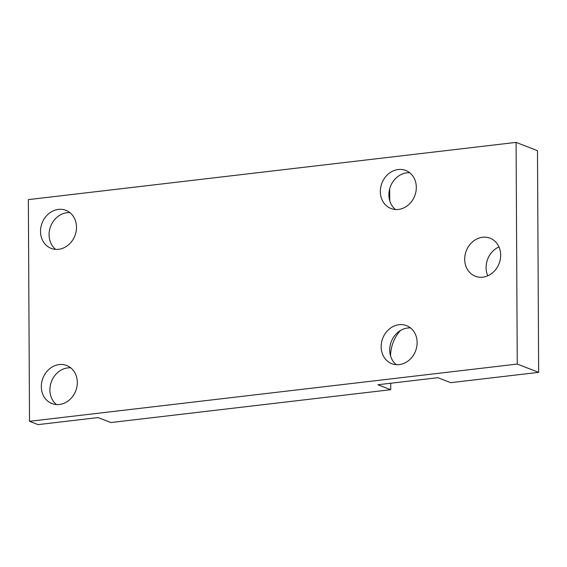 <?xml version="1.0" encoding="UTF-8"?>
<svg xmlns="http://www.w3.org/2000/svg" width="567" height="567" viewBox="0 0 567 567"><rect width="100%" height="100%" fill="white"/><g stroke="black" fill="none" stroke-linecap="round" stroke-linejoin="round"><path stroke-width="0.85" d="M517.253 364.071L516.09 142.388L28.35 199.619L29.512 421.302L517.253 364.071L538.65 372.349L450.694 382.668L437.859 377.7L377.891 384.738L390.727 389.706L110.877 422.543L98.041 417.574L38.074 424.612L29.512 421.302M516.09 142.388L537.488 150.673L538.65 372.349M69.897 212.639A20.405 17.598 -68.8 0 0 49.081 234.773A20.405 17.598 -68.8 0 0 55.679 249.381M70.712 367.813A20.405 17.598 -68.8 0 0 49.889 389.954A20.405 17.598 -68.8 0 0 56.487 404.554M409.714 172.765A20.405 17.598 -68.8 0 0 388.898 194.899A20.405 17.598 -68.8 0 0 395.497 209.507M410.529 327.939A20.405 17.598 -68.8 0 0 389.706 350.08A20.405 17.598 -68.8 0 0 396.312 364.68M40.519 231.464A20.405 17.598 -68.8 0 0 51.143 248.381A20.405 17.598 -68.8 0 0 76.495 227.239A20.405 17.598 -68.8 0 0 65.871 210.322A20.405 17.598 -68.8 0 0 40.519 231.464M41.327 386.637A20.405 17.598 -68.8 0 0 51.958 403.562A20.405 17.598 -68.8 0 0 77.31 382.42A20.405 17.598 -68.8 0 0 66.686 365.495A20.405 17.598 -68.8 0 0 41.327 386.637M380.337 191.589A20.405 17.598 -68.8 0 0 390.961 208.507A20.405 17.598 -68.8 0 0 416.32 187.365A20.405 17.598 -68.8 0 0 405.688 170.447A20.405 17.598 -68.8 0 0 380.337 191.589M381.152 346.763A20.405 17.598 -68.8 0 0 391.776 363.688A20.405 17.598 -68.8 0 0 417.128 342.546A20.405 17.598 -68.8 0 0 406.504 325.628A20.405 17.598 -68.8 0 0 381.152 346.763M498.974 246.928A20.405 17.598 -68.8 0 0 486.096 267.61A20.405 17.598 -68.8 0 0 487.804 275.789M464.699 259.325A20.405 17.598 111.2 0 1 490.051 238.183A20.405 17.598 111.2 0 1 500.675 255.107A20.405 17.598 111.2 0 1 475.323 276.249A20.405 17.598 111.2 0 1 464.699 259.325M400.38 330.547A34.013 29.335 -68.8 0 0 390.557 355.927M390.698 383.235L390.727 389.706M389.678 188.882L389.742 200.732"/></g></svg>
